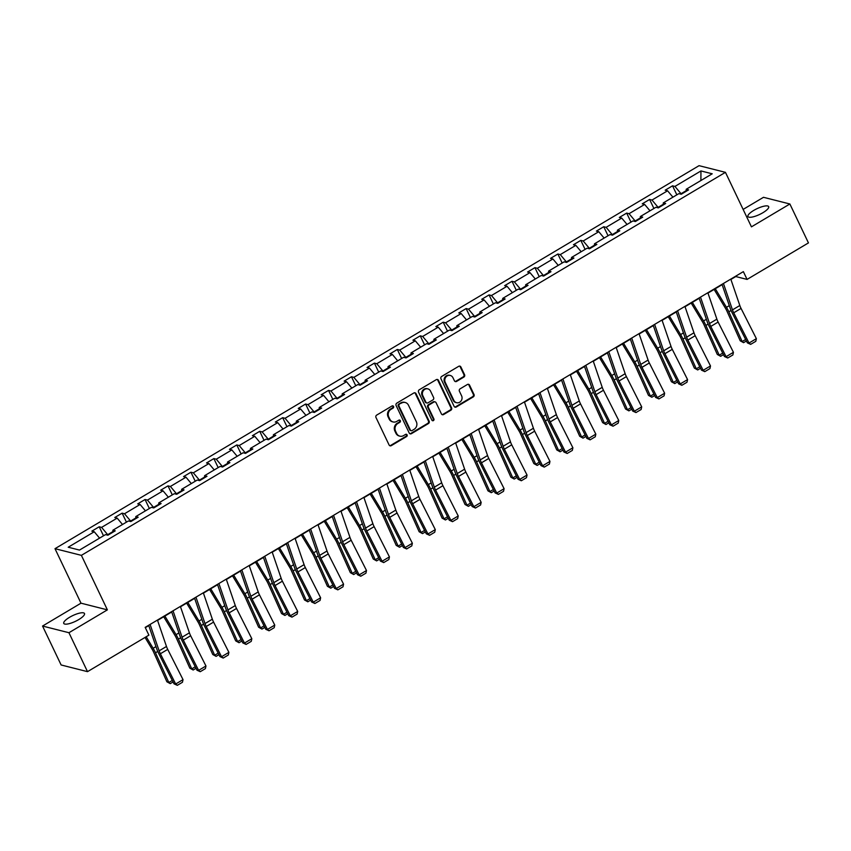 <?xml version="1.0" encoding="UTF-8"?>
<svg xmlns="http://www.w3.org/2000/svg" width="851" height="851" viewBox="0 0 851 851"><rect width="100%" height="100%" fill="white"/><g stroke="black" fill="none" stroke-linecap="round" stroke-linejoin="round"><path stroke-width="1.28" d="M393.545 406.448A1.234 1.128 104.2 0 0 392.024 405.98L376.685 415.097A1.766 1.606 104.2 0 0 375.972 417.479L389.098 444.988A1.766 1.606 104.2 0 0 391.269 445.658L406.597 436.542A1.234 1.128 104.2 0 0 406.395 434.276A1.234 1.128 104.2 0 0 405.576 434.404L403.597 435.584A5.638 5.138 104.2 0 1 396.64 433.436L395.555 431.149A5.638 5.138 104.2 0 1 397.832 423.511L399.821 422.33A1.234 1.128 104.2 0 0 399.608 420.064A1.234 1.128 104.2 0 0 398.8 420.192L396.821 421.373A5.638 5.138 104.2 0 1 389.864 419.224L388.769 416.937A5.638 5.138 104.2 0 1 391.056 409.299L393.045 408.118A1.234 1.128 104.2 0 0 393.545 406.448M393.098 421.947L392.385 421.766A5.638 5.138 104.2 0 1 389.152 419.043L388.056 416.756A5.638 5.138 104.2 0 1 390.343 409.118L392.332 407.937A1.234 1.128 104.2 0 0 392.46 405.821M389.758 445.711A1.766 1.606 104.2 0 0 390.556 445.488L405.884 436.361A1.234 1.128 104.2 0 0 406.023 434.255M399.885 436.159L399.172 435.978A5.638 5.138 104.2 0 1 395.928 433.255L394.843 430.968A5.638 5.138 104.2 0 1 397.119 423.33L399.108 422.149A1.234 1.128 104.2 0 0 399.236 420.043M753.741 210.42A11.489 3.17 -25.5 0 0 747.944 216.516A11.489 3.17 -25.5 0 0 762.879 212.729A11.489 3.17 -25.5 0 0 768.676 206.633A11.489 3.17 -25.5 0 0 753.741 210.42M69.559 617.305A11.489 3.17 -25.5 0 0 63.751 623.4A11.489 3.17 -25.5 0 0 78.686 619.613A11.489 3.17 -25.5 0 0 84.494 613.507A11.489 3.17 -25.5 0 0 69.559 617.305M463.859 377.089A1.766 1.606 104.2 0 0 464.572 374.695L460.891 366.983A1.766 1.606 104.2 0 0 458.721 366.313L441.69 376.429A1.766 1.606 104.2 0 0 440.978 378.823L454.104 406.331A1.766 1.606 104.2 0 0 456.274 407.001L473.305 396.874A1.766 1.606 104.2 0 0 474.018 394.492L469.571 385.163A1.766 1.606 104.2 0 0 467.401 384.492L460.114 388.833A1.766 1.606 104.2 0 0 459.402 391.215L461.604 395.843A4.712 4.298 104.2 0 1 456.583 402.704A4.712 4.298 104.2 0 1 453.881 400.427L445.243 382.322A4.712 4.298 104.2 0 1 450.264 375.451A4.712 4.298 104.2 0 1 452.966 377.727L454.402 380.748A1.766 1.606 104.2 0 0 456.572 381.418L463.859 377.089L463.146 376.908A1.766 1.606 104.2 0 0 463.859 374.514L460.178 366.802A1.766 1.606 104.2 0 0 459.519 366.079M751.444 226.845L789.877 203.985L808.45 242.907L747.072 279.415L743.359 271.629L145.17 627.368L148.893 635.144L87.515 671.652L68.942 632.718L107.386 609.859L81.388 555.352L725.446 172.338L751.444 226.845M416.022 393.662A1.766 1.606 104.2 0 0 413.841 392.992L396.821 403.119A1.766 1.606 104.2 0 0 396.109 405.512L409.225 433.021A1.766 1.606 104.2 0 0 411.395 433.691L428.425 423.564A1.766 1.606 104.2 0 0 429.138 421.181L416.022 393.662L415.309 393.481A1.766 1.606 104.2 0 0 414.639 392.768M419.256 389.779L436.286 379.652A1.766 1.606 104.2 0 1 438.456 380.323L451.583 407.831A1.766 1.606 104.2 0 1 450.87 410.225L443.573 414.554A1.766 1.606 104.2 0 1 441.403 413.884L436.084 402.725A1.766 1.606 104.2 0 0 433.914 402.055L429.074 404.927A1.766 1.606 104.2 0 0 428.361 407.321L433.904 418.937A1.234 1.128 104.2 0 1 432.595 420.734A1.234 1.128 104.2 0 1 431.882 420.139L418.543 392.162A1.766 1.606 104.2 0 1 419.256 389.779M789.877 203.985L763.485 197.304L743.125 209.42M107.386 609.859L80.994 603.178L42.55 626.049L68.942 632.718M42.55 626.049L61.123 664.971L87.515 671.652M686.246 191.273L686.204 189.273L688.587 189.879L681.236 194.251L678.853 193.645L663.269 202.91L665.652 203.517L658.302 207.889L655.919 207.282L640.335 216.548L642.718 217.154L635.367 221.526L632.984 220.92L617.4 230.185L619.794 230.791L612.443 235.163L610.05 234.557L594.466 243.822L596.859 244.428L589.509 248.8L587.116 248.194L571.532 257.459L573.925 258.066L566.575 262.438L564.181 261.831L548.597 271.097L550.991 271.703L543.64 276.075L541.247 275.469L525.663 284.745L528.056 285.34L520.706 289.712L518.312 289.117L502.728 298.382L505.122 298.988L497.771 303.35L495.378 302.754L479.794 312.019L482.187 312.625L474.837 316.998L472.443 316.391L456.859 325.656L459.253 326.263L451.902 330.635L449.509 330.028L433.936 339.294L436.318 339.9L428.968 344.272L426.585 343.666L411.001 352.931L413.384 353.537L406.033 357.909L403.651 357.303L388.067 366.568L390.449 367.175L383.099 371.547L380.716 370.94L365.132 380.206L367.515 380.812L360.164 385.184L357.782 384.578L342.198 393.843L344.591 394.449L337.241 398.821L334.847 398.215L319.263 407.491L321.657 408.086L314.306 412.458L311.913 411.863L296.329 421.128L298.722 421.734L291.372 426.096L288.978 425.5L273.394 434.765L275.788 435.372L268.437 439.744L266.044 439.137L250.46 448.403L252.853 449.009L245.503 453.381L243.109 452.775L227.525 462.04L229.919 462.646L222.568 467.018L220.175 466.412L204.591 475.677L206.984 476.283L199.634 480.655L197.241 480.049L181.657 489.314L184.05 489.921L176.7 494.293L174.306 493.686L158.722 502.952L161.116 503.558L153.765 507.93L151.372 507.324L135.798 516.589L138.181 517.195L130.831 521.567L128.448 520.961L112.864 530.237L115.247 530.833L107.896 535.205L105.513 534.609L79.494 550.076L68.218 547.225L94.238 531.758L91.855 531.152L99.205 526.78L101.588 527.386L117.172 518.11L114.779 517.514L122.129 513.142L124.523 513.749L140.107 504.473L137.713 503.877L145.064 499.505L147.457 500.101L163.041 490.836L160.648 490.229L167.998 485.868L170.391 486.464L185.975 477.198L183.582 476.592L190.932 472.22L193.326 472.826L208.91 463.561L206.516 462.955L213.867 458.583L216.26 459.189L231.844 449.924L229.451 449.317L236.801 444.945L239.195 445.552L254.779 436.286L252.385 435.68L259.736 431.308L262.129 431.914L277.713 422.649L275.32 422.043L282.67 417.671L285.064 418.277L300.637 409.012L298.254 408.406L305.605 404.034L307.988 404.64L323.571 395.364L321.189 394.768L328.539 390.396L330.922 391.003L346.506 381.727L344.123 381.131L351.474 376.759L353.856 377.355L369.44 368.089L367.058 367.483L374.408 363.122L376.791 363.717L392.375 354.452L389.981 353.846L397.332 349.474L399.725 350.08L415.309 340.815L412.916 340.209L420.266 335.837L422.66 336.443L438.244 327.178L435.85 326.571L443.201 322.199L445.594 322.806L461.178 313.54L458.785 312.934L466.135 308.562L468.529 309.168L484.113 299.903L481.719 299.297L489.07 294.925L491.463 295.531L507.047 286.266L504.654 285.659L512.004 281.287L514.398 281.894L529.982 272.628L527.588 272.022L534.939 267.65L537.332 268.256L552.916 258.981L550.523 258.385L557.873 254.013L560.266 254.609L575.85 245.343L573.457 244.737L580.808 240.376L583.201 240.971L598.774 231.706L596.391 231.1L603.742 226.728L606.125 227.334L621.709 218.069L619.326 217.462L626.676 213.09L629.059 213.697L644.643 204.431L642.26 203.825L649.611 199.453L651.994 200.059L667.578 190.794L665.195 190.188L672.545 185.816L674.928 186.422L700.947 170.945L712.223 173.795L686.204 189.273M81.388 555.352L54.996 548.682L699.054 165.668L725.446 172.338M663.301 204.272L658.11 207.357L658.355 207.857M672.918 197.166L667.578 190.794M658.11 207.357L651.994 200.059M663.312 204.91L663.269 202.91M640.367 217.909L635.176 220.994L635.42 221.494M649.994 210.803L644.643 204.431M635.176 220.994L629.059 213.697M640.377 218.547L640.335 216.548M617.432 231.546L612.241 234.631L612.486 235.131M627.059 224.441L621.709 218.069M612.241 234.631L606.125 227.334M617.443 232.185L617.4 230.185M594.498 245.194L589.307 248.269L589.552 248.779M604.125 238.089L598.774 231.706M589.307 248.269L583.201 240.971M594.509 245.822L594.466 243.822M571.564 258.832L566.372 261.917L566.617 262.416M581.19 251.726L575.85 245.343M566.372 261.917L560.266 254.609M571.574 259.459L571.532 257.459M548.629 272.469L543.449 275.554L543.683 276.054M558.256 265.363L552.916 258.981M543.449 275.554L537.332 268.256M548.64 273.107L548.597 271.097M525.695 286.106L520.514 289.191L520.748 289.691M535.322 279L529.982 272.628M520.514 289.191L514.398 281.894M525.705 286.744L525.663 284.745M502.76 299.743L497.58 302.828L497.814 303.328M512.387 292.638L507.047 286.266M497.58 302.828L491.463 295.531M502.771 300.382L502.728 298.382M479.826 313.381L474.645 316.466L474.879 316.966M489.453 306.275L484.113 299.903M474.645 316.466L468.529 309.168M479.836 314.019L479.794 312.019M456.891 327.018L451.711 330.103L451.945 330.603M466.518 319.912L461.178 313.54M451.711 330.103L445.594 322.806M456.902 327.656L456.859 325.656M433.957 340.655L428.776 343.74L429.01 344.24M443.584 333.549L438.244 327.178M428.776 343.74L422.66 336.443M433.978 341.294L433.936 339.294M411.022 354.293L405.842 357.377L406.087 357.877M420.649 347.187L415.309 340.815M405.842 357.377L399.725 350.08M411.044 354.931L411.001 352.931M388.088 367.94L382.907 371.015L383.152 371.515M397.715 360.824L392.375 354.452M382.907 371.015L376.791 363.717M388.109 368.568L388.067 366.568M365.164 381.578L359.973 384.652L360.218 385.163M374.78 374.472L369.44 368.089M359.973 384.652L353.856 377.355M365.175 382.205L365.132 380.206M342.23 395.215L337.039 398.3L337.283 398.8M351.857 388.109L346.506 381.727M337.039 398.3L330.922 391.003M342.24 395.843L342.198 393.843M319.295 408.852L314.104 411.937L314.349 412.437M328.922 401.746L323.571 395.364M314.104 411.937L307.988 404.64M319.306 409.491L319.263 407.491M296.361 422.49L291.17 425.574L291.414 426.074M305.988 415.384L300.637 409.012M291.17 425.574L285.064 418.277M296.371 423.128L296.329 421.128M273.426 436.127L268.246 439.212L268.48 439.712M283.053 429.021L277.713 422.649M268.246 439.212L262.129 431.914M273.437 436.765L273.394 434.765M250.492 449.764L245.311 452.849L245.545 453.349M260.119 442.658L254.779 436.286M245.311 452.849L239.195 445.552M250.502 450.402L250.46 448.403M227.557 463.401L222.377 466.486L222.611 466.986M237.184 456.296L231.844 449.924M222.377 466.486L216.26 459.189M227.568 464.04L227.525 462.04M204.623 477.039L199.442 480.124L199.677 480.624M214.25 469.933L208.91 463.561M199.442 480.124L193.326 472.826M204.634 477.677L204.591 475.677M181.689 490.687L176.508 493.761L176.742 494.261M191.315 483.57L185.975 477.198M176.508 493.761L170.391 486.464M181.699 491.314L181.657 489.314M158.754 504.324L153.574 507.398L153.808 507.909M168.381 497.218L163.041 490.836M153.574 507.398L147.457 500.101M158.775 504.951L158.722 502.952M135.82 517.961L130.639 521.046L130.873 521.546M145.447 510.855L140.107 504.473M130.639 521.046L124.523 513.749M135.841 518.589L135.798 516.589M112.885 531.598L107.705 534.683L107.949 535.183M122.512 524.493L117.172 518.11M107.705 534.683L101.588 527.386M112.906 532.237L112.864 530.237M99.578 538.13L94.238 531.758M80.994 603.178L54.996 548.682M730.903 279.447L735.764 276.554L747.072 279.415M145.33 627.687L148.787 625.623M157.563 620.411L171.721 611.986M180.497 606.774L194.656 598.349M203.432 593.126L217.59 584.711M226.366 579.488L240.525 571.074M249.3 565.851L263.459 557.437M272.235 552.214L286.393 543.789M295.169 538.577L309.328 530.152M318.093 524.939L332.262 516.514M341.028 511.302L355.197 502.877M363.962 497.665L378.131 489.24M386.897 484.028L401.055 475.603M409.831 470.38L423.989 461.965M432.765 456.742L446.924 448.328M455.7 443.105L469.858 434.691M478.634 429.468L492.793 421.043M501.569 415.831L515.727 407.406M524.503 402.193L538.662 393.768M547.438 388.556L561.596 380.131M570.372 374.919L584.531 366.494M593.307 361.281L607.465 352.857M616.23 347.634L630.4 339.219M639.165 333.996L653.334 325.582M662.099 320.359L676.268 311.945M685.034 306.722L699.192 298.297M707.968 293.084L722.127 284.66M686.225 190.635L681.045 193.72L681.289 194.219M681.045 193.72L674.928 186.422M700.947 170.945L700.894 180.529M103.503 535.8L99.205 526.78M126.437 522.163L122.129 513.142M149.372 508.526L145.064 499.505M172.306 494.878L167.998 485.868M195.241 481.24L190.932 472.22M218.175 467.603L213.867 458.583M241.099 453.966L236.801 444.945M264.033 440.329L259.736 431.308M286.968 426.691L282.67 417.671M309.902 413.054L305.605 404.034M332.837 399.417L328.539 390.396M355.771 385.78L351.474 376.759M378.706 372.132L374.408 363.122M401.64 358.494L397.332 349.474M424.575 344.857L420.266 335.837M447.509 331.22L443.201 322.199M470.443 317.583L466.135 308.562M493.378 303.945L489.07 294.925M516.312 290.308L512.004 281.287M539.236 276.671L534.939 267.65M562.171 263.033L557.873 254.013M585.105 249.386L580.808 240.376M608.039 235.748L603.742 226.728M630.974 222.111L626.676 213.09M653.908 208.474L649.611 199.453M676.843 194.836L672.545 185.816M409.895 433.733A1.766 1.606 104.2 0 0 410.682 433.51L427.713 423.383A1.766 1.606 104.2 0 0 428.425 421L415.309 393.481M399.427 404.321A1.234 1.128 104.2 0 0 398.928 405.991L410.448 430.138A1.234 1.128 104.2 0 0 411.969 430.606L414.054 429.361A5.638 5.138 104.2 0 0 416.341 421.724L408.469 405.214A5.638 5.138 104.2 0 0 401.523 403.076L398.715 404.14A1.234 1.128 104.2 0 0 398.215 405.81L398.928 405.991M411.15 430.734L410.437 430.553A1.234 1.128 104.2 0 1 409.735 429.957L398.215 405.81M405.236 402.502L404.523 402.321A5.638 5.138 104.2 0 0 400.81 402.895L401.523 403.076M398.715 404.14L400.81 402.895M442.073 414.597A1.766 1.606 104.2 0 0 442.86 414.373L450.147 410.044A1.766 1.606 104.2 0 0 450.87 407.65L437.744 380.142A1.766 1.606 104.2 0 0 437.074 379.429M435.074 401.874L434.361 401.693A1.766 1.606 104.2 0 0 433.202 401.874L428.361 404.746A1.766 1.606 104.2 0 0 427.649 407.14L433.191 418.756L433.904 418.937M432.255 420.575A1.234 1.128 104.2 0 0 433.191 418.756M430.563 391.152A4.712 4.298 104.2 0 0 423.362 390.63A4.712 4.298 104.2 0 0 422.841 395.736L425.883 402.119A1.766 1.606 104.2 0 0 428.053 402.789L432.893 399.917A1.766 1.606 104.2 0 0 433.606 397.534L430.563 391.152M427.862 388.875L427.138 388.694A4.712 4.298 104.2 0 0 422.128 395.555L422.841 395.736M426.894 402.97L426.181 402.789A1.766 1.606 104.2 0 1 425.17 401.938L422.128 395.555M455.072 381.461A1.766 1.606 104.2 0 0 455.859 381.237L463.146 376.908M450.264 375.451L449.541 375.27A4.712 4.298 104.2 0 0 444.53 382.142L445.243 382.322M456.583 402.704L455.87 402.523A4.712 4.298 104.2 0 1 453.168 400.247L444.53 382.142M454.774 407.044A1.766 1.606 104.2 0 0 455.562 406.821L472.592 396.694A1.766 1.606 104.2 0 0 473.305 394.311L468.858 384.982A1.766 1.606 104.2 0 0 468.188 384.269M145.021 637.442L152.01 649.047A8.978 2.723 59.3 0 1 153.584 652.036L166.892 681.779L168.806 682.513L155.488 652.77A13.467 4.085 -120.7 0 0 153.137 648.281L146.191 636.75M173.072 681.949L170.232 683.64L166.892 681.779M170.232 683.64L168.806 682.513L172.306 680.428M157.446 620.06L166.477 646.473A8.978 2.723 -120.7 0 0 167.721 649.387L183.029 679.63L175.678 684.002L177.316 685.332L174.029 683.832L158.733 653.589A13.467 4.085 59.3 0 1 156.861 649.217L148.67 625.283M174.029 683.832L175.678 684.002L160.371 653.759A8.978 2.723 -120.7 0 1 159.126 650.845L150.095 624.432M183.029 679.63L182.454 682.268L177.316 685.332M163.711 616.752L174.944 635.41A8.978 2.723 59.3 0 1 176.508 638.399L189.826 668.141L191.741 668.875L178.423 639.133A13.467 4.085 -120.7 0 0 176.072 634.644L164.881 616.06M196.007 668.312L193.166 670.003L189.826 668.141M193.166 670.003L191.741 668.875L195.241 666.79M186.646 603.114L197.879 621.773A8.978 2.723 59.3 0 1 199.442 624.762L212.761 654.504L214.675 655.238L201.357 625.496A13.467 4.085 -120.7 0 0 199.006 621.007L187.816 602.423M218.941 654.674L216.101 656.366L212.761 654.504M216.101 656.366L214.675 655.238L218.175 653.153M180.38 606.423L189.411 632.836A8.978 2.723 -120.7 0 0 190.656 635.75L205.963 665.993L198.613 670.365L200.251 671.694L196.964 670.194L181.667 639.952A13.467 4.085 59.3 0 1 179.795 635.58L171.604 611.646M196.964 670.194L198.613 670.365L183.305 640.112A8.978 2.723 -120.7 0 1 182.061 637.208L173.03 610.795M205.963 665.993L205.389 668.631L200.251 671.694M203.315 592.785L212.346 619.198A8.978 2.723 -120.7 0 0 213.59 622.102L228.898 652.355L221.547 656.727L223.185 658.057L219.898 656.557L204.602 626.304A13.467 4.085 59.3 0 1 202.729 621.943L194.539 598.008M219.898 656.557L221.547 656.727L206.24 626.474A8.978 2.723 -120.7 0 1 204.995 623.57L195.964 597.157M228.898 652.355L228.323 654.993L223.185 658.057M209.58 589.477L220.813 608.125A8.978 2.723 59.3 0 1 222.377 611.124L235.695 640.867L237.61 641.601L224.292 611.848A13.467 4.085 -120.7 0 0 221.941 607.369L210.75 588.775M241.875 641.026L239.035 642.728L235.695 640.867M239.035 642.728L237.61 641.601L241.11 639.516M226.249 579.148L235.28 605.561A8.978 2.723 -120.7 0 0 236.525 608.465L251.822 638.718L244.471 643.09L246.12 644.42L242.833 642.92L227.525 612.667A13.467 4.085 59.3 0 1 225.664 608.305L217.473 584.371M242.833 642.92L244.471 643.09L229.174 612.837A8.978 2.723 -120.7 0 1 227.93 609.933L218.898 583.52M251.822 638.718L251.258 641.356L246.12 644.42M232.514 575.84L243.748 594.487A8.978 2.723 59.3 0 1 245.311 597.487L258.63 627.23L260.544 627.953L247.226 598.21A13.467 4.085 -120.7 0 0 244.875 593.721L233.685 575.138M264.81 627.389L261.959 629.08L258.63 627.23M261.959 629.08L260.544 627.953L264.044 625.879M249.183 565.511L258.215 591.924A8.978 2.723 -120.7 0 0 259.459 594.828L274.756 625.081L267.405 629.453L269.044 630.782L265.767 629.283L250.46 599.03A13.467 4.085 59.3 0 1 248.598 594.668L240.407 570.723M265.767 629.283L267.405 629.453L252.109 599.2A8.978 2.723 -120.7 0 1 250.864 596.296L241.833 569.883M274.756 625.081L274.192 627.719L269.044 630.782M255.449 562.203L266.682 580.85A8.978 2.723 59.3 0 1 268.246 583.85L281.564 613.592L283.468 614.316L270.161 584.573A13.467 4.085 -120.7 0 0 267.81 580.084L256.608 561.5M287.744 613.752L284.894 615.443L281.564 613.592M284.894 615.443L283.468 614.316L286.978 612.231M272.118 551.873L281.149 578.286A8.978 2.723 -120.7 0 0 282.394 581.19L297.69 611.433L290.34 615.805L291.978 617.135L288.702 615.645L273.394 585.392A13.467 4.085 59.3 0 1 271.533 581.031L263.342 557.086M288.702 615.645L290.34 615.805L275.043 585.562A8.978 2.723 -120.7 0 1 273.799 582.658L264.767 556.246M297.69 611.433L297.127 614.082L291.978 617.135M278.373 548.555L289.606 567.213A8.978 2.723 59.3 0 1 291.18 570.202L304.498 599.955L306.403 600.678L293.095 570.936A13.467 4.085 -120.7 0 0 290.734 566.447L279.543 547.863M310.679 600.115L307.828 601.806L304.498 599.955M307.828 601.806L306.403 600.678L309.913 598.593M295.052 538.236L304.084 564.649A8.978 2.723 -120.7 0 0 305.328 567.553L320.625 597.796L313.274 602.168L314.913 603.497L311.636 601.997L296.329 571.755A13.467 4.085 59.3 0 1 294.467 567.394L286.276 543.449M311.636 601.997L313.274 602.168L297.978 571.925A8.978 2.723 -120.7 0 1 296.733 569.011L287.702 542.608M320.625 597.796L320.061 600.444L314.913 603.497M301.307 534.917L312.54 553.575A8.978 2.723 59.3 0 1 314.115 556.565L327.422 586.307L329.337 587.041L316.029 557.299A13.467 4.085 -120.7 0 0 313.668 552.81L302.477 534.226M333.613 586.477L330.762 588.169L327.422 586.307M330.762 588.169L329.337 587.041L332.847 584.956M317.976 524.599L327.018 551.001A8.978 2.723 -120.7 0 0 328.263 553.916L343.559 584.158L336.209 588.53L337.847 589.86L334.571 588.36L319.263 558.118A13.467 4.085 59.3 0 1 317.402 553.756L309.211 529.811M334.571 588.36L336.209 588.53L320.912 558.288A8.978 2.723 -120.7 0 1 319.668 555.373L310.626 528.971M343.559 584.158L342.996 586.807L337.847 589.86M324.242 521.28L335.475 539.938A8.978 2.723 59.3 0 1 337.049 542.927L350.357 572.67L352.271 573.404L338.964 543.661A13.467 4.085 -120.7 0 0 336.602 539.172L325.412 520.589M356.548 572.84L353.697 574.531L350.357 572.67M353.697 574.531L352.271 573.404L355.782 571.319M340.911 510.962L349.952 537.364A8.978 2.723 -120.7 0 0 351.197 540.279L366.494 570.521L359.143 574.893L360.781 576.223L357.494 574.723L342.198 544.48A13.467 4.085 59.3 0 1 340.336 540.119L332.145 516.174M357.494 574.723L359.143 574.893L343.847 544.651A8.978 2.723 -120.7 0 1 342.602 541.736L333.56 515.334M366.494 570.521L365.93 573.159L360.781 576.223M347.176 507.643L358.409 526.301A8.978 2.723 59.3 0 1 359.984 529.29L373.291 559.033L375.206 559.767L361.898 530.024A13.467 4.085 -120.7 0 0 359.537 525.535L348.346 506.951M379.482 559.203L376.631 560.894L373.291 559.033M376.631 560.894L375.206 559.767L378.706 557.682M370.111 494.005L381.344 512.664A8.978 2.723 59.3 0 1 382.918 515.653L396.226 545.395L398.14 546.129L384.833 516.387A13.467 4.085 -120.7 0 0 382.471 511.898L371.281 493.314M402.417 545.565L399.566 547.257L396.226 545.395M399.566 547.257L398.14 546.129L401.64 544.044M393.045 480.368L404.278 499.026A8.978 2.723 59.3 0 1 405.853 502.016L419.16 531.758L421.075 532.492L407.757 502.75A13.467 4.085 -120.7 0 0 405.406 498.26L394.215 479.677M425.34 531.928L422.5 533.62L419.16 531.758M422.5 533.62L421.075 532.492L424.575 530.407M415.979 466.731L427.213 485.389A8.978 2.723 59.3 0 1 428.787 488.378L442.095 518.121L444.009 518.855L430.691 489.102A13.467 4.085 -120.7 0 0 428.34 484.623L417.15 466.029M448.275 518.28L445.435 519.982L442.095 518.121M445.435 519.982L444.009 518.855L447.509 516.77M438.914 453.094L450.147 471.741A8.978 2.723 59.3 0 1 451.721 474.741L465.029 504.483L466.944 505.207L453.626 475.464A13.467 4.085 -120.7 0 0 451.275 470.975L440.084 452.392M471.209 504.643L468.369 506.334L465.029 504.483M468.369 506.334L466.944 505.207L470.443 503.132M461.848 439.456L473.082 458.104A8.978 2.723 59.3 0 1 474.645 461.104L487.963 490.846L489.878 491.57L476.56 461.827A13.467 4.085 -120.7 0 0 474.209 457.338L463.018 438.754M494.144 491.006L491.304 492.697L487.963 490.846M491.304 492.697L489.878 491.57L493.378 489.485M484.783 425.808L496.016 444.467A8.978 2.723 59.3 0 1 497.58 447.456L510.898 477.209L512.813 477.932L499.494 448.19A13.467 4.085 -120.7 0 0 497.144 443.701L485.953 425.117M517.078 477.368L514.238 479.06L510.898 477.209M514.238 479.06L512.813 477.932L516.312 475.847M507.717 412.171L518.95 430.829A8.978 2.723 59.3 0 1 520.514 433.819L533.832 463.561L535.747 464.295L522.429 434.553A13.467 4.085 -120.7 0 0 520.078 430.063L508.887 411.48M540.013 463.731L537.172 465.423L533.832 463.561M537.172 465.423L535.747 464.295L539.247 462.21M530.652 398.534L541.885 417.192A8.978 2.723 59.3 0 1 543.449 420.181L556.767 449.924L558.682 450.658L545.363 420.915A13.467 4.085 -120.7 0 0 543.012 416.426L531.822 397.842M562.947 450.094L560.096 451.785L556.767 449.924M560.096 451.785L558.682 450.658L562.181 448.573M553.586 384.897L564.819 403.555A8.978 2.723 59.3 0 1 566.383 406.544L579.701 436.286L581.605 437.02L568.298 407.278A13.467 4.085 -120.7 0 0 565.947 402.789L554.746 384.205M585.882 436.457L583.031 438.148L579.701 436.286M583.031 438.148L581.605 437.02L585.116 434.935M363.845 497.314L372.887 523.727A8.978 2.723 -120.7 0 0 374.132 526.641L389.428 556.884L382.078 561.256L383.716 562.585L380.429 561.086L365.132 530.843A13.467 4.085 59.3 0 1 363.26 526.471L355.08 502.537M380.429 561.086L382.078 561.256L366.781 531.013A8.978 2.723 -120.7 0 1 365.536 528.099L356.495 501.686M389.428 556.884L388.864 559.522L383.716 562.585M386.78 483.676L395.821 510.089A8.978 2.723 -120.7 0 0 397.066 513.004L412.363 543.246L405.012 547.618L406.65 548.948L403.363 547.448L388.067 517.206A13.467 4.085 59.3 0 1 386.194 512.834L378.014 488.899M403.363 547.448L405.012 547.618L389.715 517.376A8.978 2.723 -120.7 0 1 388.471 514.461L379.429 488.048M412.363 543.246L411.799 545.885L406.65 548.948M409.714 470.039L418.745 496.452A8.978 2.723 -120.7 0 0 419.99 499.356L435.297 529.609L427.947 533.981L429.585 535.311L426.298 533.811L411.001 503.569A13.467 4.085 59.3 0 1 409.129 499.197L400.938 475.262M426.298 533.811L427.947 533.981L412.639 503.728A8.978 2.723 -120.7 0 1 411.395 500.824L402.363 474.411M435.297 529.609L434.733 532.247L429.585 535.311M432.648 456.402L441.68 482.815A8.978 2.723 -120.7 0 0 442.924 485.719L458.232 515.972L450.881 520.344L452.519 521.674L449.232 520.174L433.936 489.921A13.467 4.085 59.3 0 1 432.063 485.559L423.872 461.625M449.232 520.174L450.881 520.344L435.574 490.091A8.978 2.723 -120.7 0 1 434.329 487.187L425.298 460.774M458.232 515.972L457.668 518.61L452.519 521.674M455.583 442.765L464.614 469.178A8.978 2.723 -120.7 0 0 465.859 472.082L481.166 502.335L473.816 506.707L475.454 508.036L472.167 506.536L456.87 476.283A13.467 4.085 59.3 0 1 454.998 471.922L446.807 447.977M472.167 506.536L473.816 506.707L458.508 476.454A8.978 2.723 -120.7 0 1 457.264 473.55L448.232 447.137M481.166 502.335L480.592 504.973L475.454 508.036M478.517 429.127L487.549 455.54A8.978 2.723 -120.7 0 0 488.793 458.444L504.1 488.687L496.75 493.059L498.388 494.388L495.101 492.899L479.804 462.646A13.467 4.085 59.3 0 1 477.932 458.285L469.741 434.34M495.101 492.899L496.75 493.059L481.443 462.816A8.978 2.723 -120.7 0 1 480.198 459.912L471.167 433.499M504.1 488.687L503.526 491.335L498.388 494.388M501.452 415.49L510.483 441.903A8.978 2.723 -120.7 0 0 511.728 444.807L527.035 475.049L519.684 479.421L521.323 480.751L518.036 479.251L502.739 449.009A13.467 4.085 59.3 0 1 500.867 444.647L492.676 420.702M518.036 479.251L519.684 479.421L504.377 449.179A8.978 2.723 -120.7 0 1 503.132 446.264L494.101 419.862M527.035 475.049L526.461 477.698L521.323 480.751M524.386 401.853L533.417 428.255A8.978 2.723 -120.7 0 0 534.662 431.17L549.959 461.412L542.608 465.784L544.257 467.114L540.97 465.614L525.663 435.372A13.467 4.085 59.3 0 1 523.801 431.01L515.61 407.065M540.97 465.614L542.608 465.784L527.312 435.542A8.978 2.723 -120.7 0 1 526.067 432.627L517.036 406.225M549.959 461.412L549.395 464.061L544.257 467.114M547.321 388.216L556.352 414.618A8.978 2.723 -120.7 0 0 557.596 417.533L572.893 447.775L565.543 452.147L567.181 453.477L563.905 451.977L548.597 421.734A13.467 4.085 59.3 0 1 546.736 417.373L538.545 393.428M563.905 451.977L565.543 452.147L550.246 421.905A8.978 2.723 -120.7 0 1 549.001 418.99L539.97 392.588M572.893 447.775L572.329 450.413L567.181 453.477M570.255 374.568L579.286 400.981A8.978 2.723 -120.7 0 0 580.531 403.895L595.828 434.138L588.477 438.51L590.115 439.839L586.839 438.339L571.532 408.097A13.467 4.085 59.3 0 1 569.67 403.725L561.479 379.791M586.839 438.339L588.477 438.51L573.18 408.267A8.978 2.723 -120.7 0 1 571.936 405.353L562.905 378.94M595.828 434.138L595.264 436.776L590.115 439.839M576.51 371.259L587.743 389.918A8.978 2.723 59.3 0 1 589.317 392.907L602.636 422.649L604.54 423.383L591.232 393.641A13.467 4.085 -120.7 0 0 588.871 389.152L577.68 370.568M608.816 422.819L605.965 424.511L602.636 422.649M605.965 424.511L604.54 423.383L608.05 421.298M593.19 360.93L602.221 387.343A8.978 2.723 -120.7 0 0 603.465 390.258L618.762 420.5L611.412 424.872L613.05 426.202L609.773 424.702L594.466 394.46A13.467 4.085 59.3 0 1 592.604 390.088L584.414 366.153M609.773 424.702L611.412 424.872L596.115 394.63A8.978 2.723 -120.7 0 1 594.87 391.715L585.839 365.302M618.762 420.5L618.198 423.138L613.05 426.202M599.444 357.622L610.678 376.28A8.978 2.723 59.3 0 1 612.252 379.269L625.559 409.012L627.474 409.746L614.167 380.003A13.467 4.085 -120.7 0 0 611.805 375.514L600.615 356.931M631.75 409.182L628.9 410.873L625.559 409.012M628.9 410.873L627.474 409.746L630.985 407.661M616.113 347.293L625.155 373.706A8.978 2.723 -120.7 0 0 626.4 376.61L641.697 406.863L634.346 411.235L635.984 412.565L632.708 411.065L617.4 380.822A13.467 4.085 59.3 0 1 615.539 376.45L607.348 352.516M632.708 411.065L634.346 411.235L619.049 380.982A8.978 2.723 -120.7 0 1 617.805 378.078L608.763 351.665M641.697 406.863L641.133 409.501L635.984 412.565M622.379 343.985L633.612 362.643A8.978 2.723 59.3 0 1 635.186 365.632L648.494 395.375L650.409 396.109L637.101 366.355A13.467 4.085 -120.7 0 0 634.74 361.877L623.549 343.283M654.685 395.534L651.834 397.236L648.494 395.375M651.834 397.236L650.409 396.109L653.919 394.024M639.048 333.656L648.09 360.069A8.978 2.723 -120.7 0 0 649.334 362.973L664.631 393.226L657.28 397.598L658.919 398.928L655.632 397.428L640.335 367.175A13.467 4.085 59.3 0 1 638.473 362.813L630.283 338.879M655.632 397.428L657.28 397.598L641.984 367.345A8.978 2.723 -120.7 0 1 640.739 364.441L631.697 338.028M664.631 393.226L664.067 395.864L658.919 398.928M645.313 330.348L656.547 348.995A8.978 2.723 59.3 0 1 658.121 351.995L671.428 381.737L673.343 382.461L660.036 352.718A13.467 4.085 -120.7 0 0 657.674 348.229L646.483 329.645M677.619 381.897L674.769 383.588L671.428 381.737M674.769 383.588L673.343 382.461L676.843 380.386M661.982 320.019L671.024 346.431A8.978 2.723 -120.7 0 0 672.269 349.335L687.565 379.589L680.215 383.961L681.853 385.29L678.566 383.79L663.269 353.537A13.467 4.085 59.3 0 1 661.397 349.176L653.217 325.231M678.566 383.79L680.215 383.961L664.918 353.708A8.978 2.723 -120.7 0 1 663.674 350.803L654.632 324.391M687.565 379.589L687.002 382.227L681.853 385.29M668.248 316.71L679.481 335.358A8.978 2.723 59.3 0 1 681.055 338.358L694.363 368.1L696.278 368.823L682.97 339.081A13.467 4.085 -120.7 0 0 680.609 334.592L669.418 316.008M700.554 368.26L697.703 369.951L694.363 368.1M697.703 369.951L696.278 368.823L699.777 366.738M684.917 306.381L693.959 332.794A8.978 2.723 -120.7 0 0 695.203 335.698L710.5 365.951L703.149 370.313L704.788 371.642L701.501 370.153L686.204 339.9A13.467 4.085 59.3 0 1 684.332 335.539L676.151 311.594M701.501 370.153L703.149 370.313L687.853 340.07A8.978 2.723 -120.7 0 1 686.608 337.166L677.566 310.753M710.5 365.951L709.936 368.589L704.788 371.642M691.182 303.062L702.415 321.721A8.978 2.723 59.3 0 1 703.99 324.71L717.297 354.463L719.212 355.186L705.894 325.444A13.467 4.085 -120.7 0 0 703.543 320.955L692.352 302.371M723.478 354.622L720.637 356.314L717.297 354.463M720.637 356.314L719.212 355.186L722.712 353.101M707.851 292.744L716.882 319.157A8.978 2.723 -120.7 0 0 718.127 322.061L733.434 352.303L726.084 356.675L727.722 358.005L724.435 356.505L709.138 326.263A13.467 4.085 59.3 0 1 707.266 321.901L699.075 297.956M724.435 356.505L726.084 356.675L710.776 326.433A8.978 2.723 -120.7 0 1 709.532 323.518L700.501 297.116M733.434 352.303L732.871 354.952L727.722 358.005M714.117 289.425L725.35 308.083A8.978 2.723 59.3 0 1 726.924 311.072L740.232 340.815L742.146 341.549L728.828 311.806A13.467 4.085 -120.7 0 0 726.477 307.317L715.287 288.734M746.412 340.985L743.572 342.676L740.232 340.815M743.572 342.676L742.146 341.549L745.646 339.464M730.786 279.107L739.817 305.509A8.978 2.723 -120.7 0 0 741.061 308.424L756.369 338.666L749.018 343.038L750.656 344.368L747.369 342.868L732.073 312.625A13.467 4.085 59.3 0 1 730.201 308.264L722.01 284.319M747.369 342.868L749.018 343.038L733.711 312.796A8.978 2.723 -120.7 0 1 732.466 309.881L723.435 283.479M756.369 338.666L755.805 341.315L750.656 344.368M390.343 409.118L391.056 409.299M388.056 416.756L388.769 416.937M389.152 419.043L389.864 419.224M399.108 422.149L399.821 422.33M397.119 423.33L397.832 423.511M394.843 430.968L395.555 431.149M395.928 433.255L396.64 433.436M405.884 436.361L406.597 436.542M390.556 445.488L391.269 445.658M392.332 407.937L393.045 408.118M428.425 421L429.138 421.181M427.713 423.383L428.425 423.564M410.682 433.51L411.395 433.691M409.735 429.957L410.448 430.138M437.744 380.142L438.456 380.323M450.87 407.65L451.583 407.831M450.147 410.044L450.87 410.225M442.86 414.373L443.573 414.554M433.202 401.874L433.914 402.055M428.361 404.746L429.074 404.927M427.649 407.14L428.361 407.321M425.17 401.938L425.883 402.119M455.859 381.237L456.572 381.418M453.168 400.247L453.881 400.427M468.858 384.982L469.571 385.163M473.305 394.311L474.018 394.492M472.592 396.694L473.305 396.874M455.562 406.821L456.274 407.001M460.178 366.802L460.891 366.983M463.859 374.514L464.572 374.695M155.488 652.77L157.722 651.44M153.137 648.281L155.967 646.6M166.477 646.473L159.126 650.845M167.721 649.387L160.371 653.759M178.423 639.133L180.657 637.803M176.072 634.644L178.901 632.963M201.357 625.496L203.591 624.166M199.006 621.007L201.836 619.326M189.411 632.836L182.061 637.208M190.656 635.75L183.305 640.112M212.346 619.198L204.995 623.57M213.59 622.102L206.24 626.474M224.292 611.848L226.526 610.529M221.941 607.369L224.77 605.678M235.28 605.561L227.93 609.933M236.525 608.465L229.174 612.837M247.226 598.21L249.46 596.891M244.875 593.721L247.694 592.041M258.215 591.924L250.864 596.296M259.459 594.828L252.109 599.2M270.161 584.573L272.394 583.243M267.81 580.084L270.629 578.403M281.149 578.286L273.799 582.658M282.394 581.19L275.043 585.562M293.095 570.936L295.329 569.606M290.734 566.447L293.563 564.766M304.084 564.649L296.733 569.011M305.328 567.553L297.978 571.925M316.029 557.299L318.263 555.969M313.668 552.81L316.498 551.129M327.018 551.001L319.668 555.373M328.263 553.916L320.912 558.288M338.964 543.661L341.187 542.332M336.602 539.172L339.432 537.492M349.952 537.364L342.602 541.736M351.197 540.279L343.847 544.651M361.898 530.024L364.122 528.694M359.537 525.535L362.366 523.854M384.833 516.387L387.056 515.057M382.471 511.898L385.301 510.217M407.757 502.75L409.991 501.42M405.406 498.26L408.235 496.58M430.691 489.102L432.925 487.783M428.34 484.623L431.17 482.932M453.626 475.464L455.859 474.145M451.275 470.975L454.104 469.295M476.56 461.827L478.794 460.497M474.209 457.338L477.039 455.657M499.494 448.19L501.728 446.86M497.144 443.701L499.973 442.02M522.429 434.553L524.663 433.223M520.078 430.063L522.908 428.383M545.363 420.915L547.597 419.586M543.012 416.426L545.831 414.745M568.298 407.278L570.532 405.948M565.947 402.789L568.766 401.108M372.887 523.727L365.536 528.099M374.132 526.641L366.781 531.013M395.821 510.089L388.471 514.461M397.066 513.004L389.715 517.376M418.745 496.452L411.395 500.824M419.99 499.356L412.639 503.728M441.68 482.815L434.329 487.187M442.924 485.719L435.574 490.091M464.614 469.178L457.264 473.55M465.859 472.082L458.508 476.454M487.549 455.54L480.198 459.912M488.793 458.444L481.443 462.816M510.483 441.903L503.132 446.264M511.728 444.807L504.377 449.179M533.417 428.255L526.067 432.627M534.662 431.17L527.312 435.542M556.352 414.618L549.001 418.99M557.596 417.533L550.246 421.905M579.286 400.981L571.936 405.353M580.531 403.895L573.18 408.267M591.232 393.641L593.466 392.311M588.871 389.152L591.7 387.471M602.221 387.343L594.87 391.715M603.465 390.258L596.115 394.63M614.167 380.003L616.401 378.674M611.805 375.514L614.635 373.834M625.155 373.706L617.805 378.078M626.4 376.61L619.049 380.982M637.101 366.355L639.324 365.036M634.74 361.877L637.569 360.186M648.09 360.069L640.739 364.441M649.334 362.973L641.984 367.345M660.036 352.718L662.259 351.399M657.674 348.229L660.504 346.548M671.024 346.431L663.674 350.803M672.269 349.335L664.918 353.708M682.97 339.081L685.193 337.751M680.609 334.592L683.438 332.911M693.959 332.794L686.608 337.166M695.203 335.698L687.853 340.07M705.894 325.444L708.128 324.114M703.543 320.955L706.373 319.274M716.882 319.157L709.532 323.518M718.127 322.061L710.776 326.433M728.828 311.806L731.062 310.477M726.477 307.317L729.307 305.637M739.817 305.509L732.466 309.881M741.061 308.424L733.711 312.796"/></g></svg>
